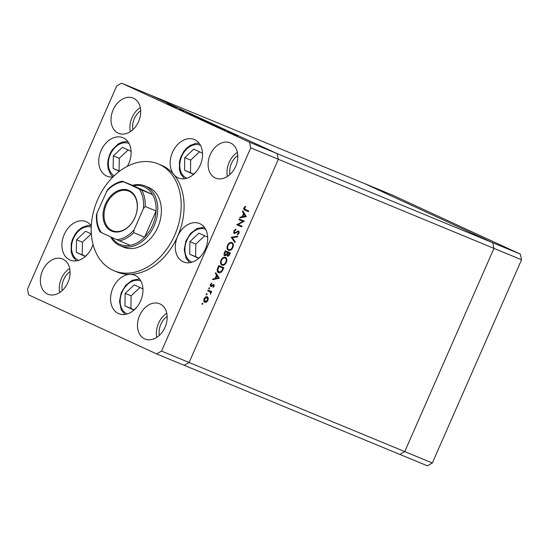 <?xml version="1.0" encoding="UTF-8"?>
<svg xmlns="http://www.w3.org/2000/svg" width="549" height="549" viewBox="0 0 549 549"><rect width="100%" height="100%" fill="white"/><g stroke="black" fill="none" stroke-linecap="round" stroke-linejoin="round"><path stroke-width="0.82" d="M131.108 151.373L122.4 147.358L113.341 155.854L113.142 168.44L119.38 171.315M128.116 149.994L119.263 158.304L119.064 170.89L119.613 171.137M119.064 170.89L113.142 168.44M119.263 158.304L113.341 155.854M202.519 153.178L193.811 149.156L184.752 157.659L184.553 170.245L193.413 174.328L196.014 171.899M199.527 151.798L190.675 160.102L184.752 157.659M190.675 160.102L190.476 172.688L193.619 174.143M190.476 172.688L184.553 170.245M207.659 237.154L198.951 233.14L189.892 241.635L189.7 254.221L198.56 258.311L201.154 255.875M204.674 235.775L195.821 244.085L195.622 256.671L198.765 258.119M195.622 256.671L189.7 254.221M195.821 244.085L189.892 241.635M142.939 288.898L134.231 284.876L125.172 293.379L124.98 305.965L133.839 310.055L136.433 307.618M139.954 287.518L131.094 295.822L130.902 308.408L134.045 309.862M130.902 308.408L124.98 305.965M131.094 295.822L125.172 293.379M91.36 233.949L85.562 231.273L76.503 239.769L76.304 252.362L85.164 256.445L87.765 254.015M91.278 233.915L82.425 242.219L76.503 239.769M82.425 242.219L82.226 254.805L85.37 256.253M82.226 254.805L76.304 252.362M121.603 83.187L149.191 94.586L277.108 153.61L149.191 94.586L364.817 183.695L492.734 242.72L493.963 248.374L404.75 451.601L161.53 351.092L250.742 147.866L249.521 142.212L121.603 83.187L116.663 86.001L27.45 289.227L28.672 294.882L156.589 353.906L161.53 351.092M249.521 142.212L277.108 153.61L278.329 159.265L277.108 153.61L492.734 242.72L364.817 183.695L392.411 195.094L520.328 254.118L521.55 259.773L432.338 462.999L427.397 465.813L399.809 454.414L404.75 451.601L399.809 454.414L184.183 365.305L189.124 362.491L278.329 159.265L189.124 362.491L184.183 365.305L156.589 353.906M520.328 254.118L492.734 242.72L493.963 248.374L250.742 147.866M123.182 246.981A32.37 23.751 -67.5 0 0 123.827 247.263A32.37 23.751 -67.5 0 0 157.961 226.861A32.37 23.751 -67.5 0 0 149.204 187.71A32.37 23.751 -67.5 0 0 148.559 187.429L144.929 185.926A32.37 23.751 112.5 0 1 145.574 186.207A32.37 23.751 112.5 0 1 154.331 225.358A32.37 23.751 112.5 0 1 120.197 245.767A32.37 23.751 112.5 0 1 119.552 245.485A32.37 23.751 112.5 0 1 110.706 236.9M159.423 164.419A57.81 42.417 -67.5 0 0 158.27 163.918A57.81 42.417 -67.5 0 0 97.324 200.358A57.81 42.417 -67.5 0 0 112.964 270.273A57.81 42.417 -67.5 0 0 114.117 270.774A57.81 42.417 -67.5 0 0 175.062 234.334A57.81 42.417 -67.5 0 0 159.423 164.419M114.117 270.774L117.019 271.975A57.81 42.417 -67.5 0 0 130.038 274.37A20.814 15.269 -67.5 0 0 111.687 291.382A20.814 15.269 -67.5 0 0 118.412 313.52A20.814 15.269 -67.5 0 0 118.824 313.699A20.814 15.269 -67.5 0 0 140.77 300.584A20.814 15.269 -67.5 0 0 135.136 275.413A20.814 15.269 -67.5 0 0 134.725 275.227A20.814 15.269 -67.5 0 0 130.038 274.37A57.81 42.417 -67.5 0 0 177.629 236.324A20.814 15.269 -67.5 0 0 183.133 261.777A20.814 15.269 -67.5 0 0 183.551 261.955A20.814 15.269 -67.5 0 0 205.491 248.841A20.814 15.269 -67.5 0 0 199.863 223.669A20.814 15.269 -67.5 0 0 199.445 223.491A20.814 15.269 -67.5 0 0 177.629 236.324A57.81 42.417 -67.5 0 0 173.841 174.575A20.814 15.269 -67.5 0 0 177.986 177.801A20.814 15.269 -67.5 0 0 178.404 177.979A20.814 15.269 -67.5 0 0 200.344 164.865A20.814 15.269 -67.5 0 0 194.717 139.693A20.814 15.269 -67.5 0 0 194.298 139.508A20.814 15.269 -67.5 0 0 173.937 149.479A20.814 15.269 -67.5 0 0 173.841 174.575A57.81 42.417 -67.5 0 0 162.326 165.62A57.81 42.417 -67.5 0 0 161.173 165.119L158.27 163.918M91.292 225.927A20.814 15.269 -67.5 0 0 86.468 221.81A20.814 15.269 -67.5 0 0 86.049 221.624A20.814 15.269 -67.5 0 0 64.109 234.746A20.814 15.269 -67.5 0 0 69.737 259.91A20.814 15.269 -67.5 0 0 70.155 260.096A20.814 15.269 -67.5 0 0 93.049 244.408M127.293 166.32A20.814 15.269 -67.5 0 0 123.305 137.888A20.814 15.269 -67.5 0 0 122.887 137.71A20.814 15.269 -67.5 0 0 100.947 150.824A20.814 15.269 -67.5 0 0 106.575 175.996A20.814 15.269 -67.5 0 0 106.993 176.174A20.814 15.269 -67.5 0 0 112.929 176.95M144.662 338.857A19.078 13.999 -67.5 0 0 145.046 339.021A19.078 13.999 -67.5 0 0 165.16 326.998A19.078 13.999 -67.5 0 0 159.999 303.926A19.078 13.999 -67.5 0 0 159.615 303.762A19.078 13.999 -67.5 0 0 139.501 315.785A19.078 13.999 -67.5 0 0 144.662 338.857M118.193 133.167A19.078 13.999 -67.5 0 0 118.577 133.332A19.078 13.999 -67.5 0 0 138.691 121.308A19.078 13.999 -67.5 0 0 133.531 98.237A19.078 13.999 -67.5 0 0 133.146 98.072A19.078 13.999 -67.5 0 0 113.032 110.095A19.078 13.999 -67.5 0 0 118.193 133.167M47.571 294.058A19.078 13.999 -67.5 0 0 47.948 294.223A19.078 13.999 -67.5 0 0 68.062 282.2A19.078 13.999 -67.5 0 0 62.902 259.128A19.078 13.999 -67.5 0 0 62.524 258.956A19.078 13.999 -67.5 0 0 42.41 270.986A19.078 13.999 -67.5 0 0 47.571 294.058M215.29 177.965A19.078 13.999 -67.5 0 0 215.668 178.13A19.078 13.999 -67.5 0 0 235.782 166.107A19.078 13.999 -67.5 0 0 230.621 143.035A19.078 13.999 -67.5 0 0 230.244 142.87A19.078 13.999 -67.5 0 0 210.13 154.893A19.078 13.999 -67.5 0 0 215.29 177.965M224.548 254.832L224.164 255.038L224.87 255.381L224.013 255.388M179.564 108.935L184.32 111.076L179.502 109.086M186.571 112.298L186.921 112.442M183.654 111.022L183.105 110.761M186.413 112.195L186.042 111.962M189.014 113.286L189.611 113.554M188.856 113.218L188.458 113.005M188.369 113.19L195.732 116.34L188.369 113.19M194.126 115.853C192.534 115.112 192.473 115.036 193.927 115.633L199.424 118.042C201.051 118.797 201.119 118.872 199.623 118.261L194.126 115.853C192.534 115.112 192.473 115.036 193.927 115.633L193.921 115.654M199.417 118.062L199.424 118.042C201.051 118.797 201.119 118.872 199.623 118.261M204.914 120.828C203.322 120.087 203.26 120.018 204.715 120.608L210.212 123.017C211.839 123.772 211.907 123.848 210.411 123.237L204.914 120.828C203.322 120.087 203.26 120.018 204.715 120.608L204.708 120.636M210.205 123.038L210.212 123.017C211.839 123.772 211.907 123.848 210.411 123.237M214.096 125.062L221.803 128.37L214.096 125.062M236.681 135.479L237.525 135.829L236.653 135.452M233.023 133.702L237.882 135.884L233.153 133.853C232.001 133.318 231.959 133.27 233.023 133.702L233.023 133.702C231.959 133.27 232.001 133.318 233.153 133.853M229.695 132.261L230.566 132.645L229.667 132.227M227.307 131.156L232.337 133.304L227.307 131.156M224.644 129.79L222.071 128.72L224.623 129.845M224.939 129.948L225.31 130.161M224.644 129.859L224.246 129.646M216.649 126.078L208.977 122.695L217.033 126.208M199.651 118.392L204.777 120.574L199.651 118.392M204.276 120.368L204.777 120.574M169.147 104.317L176.853 107.631L169.147 104.317M167.335 103.466L173.258 105.971L167.328 103.487M242.919 221.377L238.925 219.724L239.22 219.058L244.298 221.165L238.088 224.541L242.088 226.195L241.8 226.861L236.715 224.761L242.919 221.377L238.952 219.662M234.224 233.6L233.847 230.951L235.946 229.153L235.926 229.887L234.368 231.163L234.588 232.975L238.781 230.889L239.165 233.208L237.442 234.821L237.394 234.094L238.678 232.913L238.513 231.561L234.251 233.613M231.211 237.298L237.71 236.173L237.401 236.88L232.309 237.696L235.233 241.821L234.917 242.534L231.211 237.298M231.898 242.521C233.442 243.392 233.771 245.046 232.9 247.482C231.712 249.836 230.244 250.783 228.501 250.317C226.963 249.431 226.641 247.771 227.533 245.334C228.713 243.015 230.168 242.075 231.898 242.521L232.001 242.562M225.392 257.337C226.936 258.215 227.272 259.869 226.394 262.298C225.207 264.659 223.738 265.606 221.995 265.14C220.458 264.254 220.135 262.587 221.027 260.151C222.208 257.831 223.663 256.891 225.392 257.337L225.495 257.385M215.702 272.633L219.236 278.254L212.614 279.667L212.93 278.94L215.043 278.521L216.519 275.159L215.38 273.361L215.702 272.633M202.018 303.624L202.718 303.178L202.869 303.974L202.176 304.414L202.018 303.624M207.289 296.769L208.284 298.052L207.989 300.372L206.472 302.176L204.832 302.369C203.72 301.73 203.494 300.529 204.146 298.78C204.997 297.112 206.04 296.439 207.289 296.769L207.316 296.783M206.232 294.031L206.925 293.585L207.076 294.381L206.383 294.82L206.232 294.031M207.735 290.778L208.03 290.112L211.742 291.649L211.447 292.315L210.905 292.089L210.555 294.189L210.205 291.944L207.735 290.778M209.471 291.505L207.755 290.73L209.471 291.505M208.819 288.143L209.512 287.697L209.663 288.493L208.97 288.932L208.819 288.143M213.836 284.437L214.206 286.207L213.074 287.374L212.95 286.791L213.753 286.015L213.561 285.109L210.789 286.544L210.411 284.512L211.591 283.174L211.742 283.758L210.885 284.663L211.056 285.871L213.863 284.451M218.406 272.627L218.591 272.709C217.02 271.892 216.745 270.293 217.775 267.905L218.783 265.606L223.868 267.706L221.995 271.481C220.87 272.791 219.737 273.196 218.591 272.709L218.481 272.661M224.411 252.794L225.289 250.79L230.374 252.89L229.736 254.331C229.194 255.738 228.425 256.349 227.444 256.17L226.737 254.866L224.816 255.752C223.951 255.196 223.82 254.208 224.411 252.794M242.802 210.891L246.302 216.601L239.721 217.919L240.037 217.198L242.143 216.78L243.619 213.417L242.486 211.619L242.802 210.891M244.566 210.027L245.039 210.246C243.934 210.027 243.591 209.203 244.017 207.783L245.389 206.239L245.609 206.788L244.518 208.03L245.382 209.601L248.759 210.994L248.471 211.66L244.772 210.13M243.598 208.785L245.382 209.601M224.267 254.702L225.104 255.086L226.545 254.249L227.41 252.451L225.021 251.401M225.639 251.641L225.9 251.037M223.965 257.543L223.615 257.378M159.313 335.384A15.605 11.454 112.5 0 1 167.157 316.409M132.844 129.694A15.605 11.454 112.5 0 1 140.688 110.72M70.059 271.611A15.605 11.454 -67.5 0 0 62.222 290.586M237.779 155.518A15.605 11.454 -67.5 0 0 229.942 174.493M237.381 152.341A19.078 13.999 -67.5 0 0 227.41 176.462M69.661 268.434A19.078 13.999 -67.5 0 0 59.69 292.548M140.283 107.542A19.078 13.999 -67.5 0 0 130.319 131.657M166.752 313.232A19.078 13.999 -67.5 0 0 156.788 337.347M220.739 263.76L222.139 264.405M221.563 260.343C220.794 262.353 221.034 263.726 222.29 264.474C223.704 264.817 224.891 264.035 225.859 262.113C226.6 260.116 226.346 258.744 225.104 258.003C223.697 257.666 222.517 258.442 221.563 260.343L221.048 260.102M220.664 263.726L222.29 264.474M222.18 264.426L221.22 264.597M224.623 257.179L225.117 258.009M225.886 262.065L226.394 262.298M224.589 252.382L225.104 252.615L225.104 255.086M225.008 251.435L225.522 251.668L225.104 252.615M226.257 254.64L226.737 254.866M227.41 252.451L225.522 251.668M228.803 252.238L228.528 252.863M226.744 255.045L227.725 255.498L229.557 253.336L226.38 251.977M227.224 252.876L227.732 253.11L227.725 255.498M226.387 251.957L227.931 252.664L227.732 253.11M229.557 253.336L227.931 252.664M202.039 303.59L202.869 303.974M207.254 297.579L208.284 298.052M207.543 300.166L207.989 300.372M205.649 301.792L206.472 302.176M204.777 301.552L204.118 301.765M206.472 296.666L206.733 297.311M205.12 301.703L207.536 300.179L206.994 297.434L204.605 298.965L205.12 301.703L203.857 301.127M204.153 298.759L204.605 298.965M205.813 296.885L206.994 297.434M206.246 293.996L207.076 294.381M210.171 291.004L209.91 291.601L211.447 292.315M209.91 291.601L210.905 292.089M210.48 293.454L210.933 293.66M208.833 288.108L209.663 288.493M213.76 286.002L214.206 286.207M212.717 284.718L213.561 285.109M212.538 284.876L213.142 285.151M210.281 285.974L211.475 286.53M211.145 283.476L211.742 283.758M210.432 284.457L210.885 284.663M210.192 285.473L211.056 285.871M218.145 277.746L219.236 278.254M218.207 277.89L219.195 278.343M215.716 278.384L218.234 277.883L216.876 275.735L215.716 278.384L215.201 278.151M216.368 275.502L216.876 275.735M222.297 267.061L222.022 267.679M221.432 271.22L221.995 271.481M218.852 272.029L217.809 272.187M217.287 271.309L218.735 271.975M217.287 269.25L217.843 269.511L218.886 272.043L221.686 270.897L223.052 268.159L218.523 266.21M223.052 268.159L219.017 266.485L217.843 269.511M218.502 266.251L219.017 266.485M217.26 271.295L218.886 272.043M231.129 242.356L231.623 243.193M232.385 247.242L232.9 247.482M228.686 249.603L227.725 249.774M227.245 248.944L228.645 249.589M230.216 242.541L231.603 243.186C230.203 242.843 229.022 243.626 228.068 245.52C227.3 247.53 227.54 248.91 228.796 249.658C230.209 250.001 231.397 249.212 232.364 247.297C233.105 245.293 232.851 243.928 231.603 243.186L230.148 242.514M227.169 248.903L228.796 249.658M227.554 245.286L228.068 245.52M236.331 236.393L237.401 236.88M231.253 237.209L232.309 237.696M234.018 241.265L235.233 241.821M235.089 229.503L235.926 229.887M233.853 230.93L234.368 231.163M233.579 232.508L234.588 232.975M238.657 232.968L239.165 233.208M237.58 231.136L238.513 231.561M237.072 231.52L237.642 231.781M236.132 232.302L236.701 232.57M234.011 232.707L233.661 232.879M242.733 220.513L244.236 221.302M242.699 220.588L242.006 220.952M237.463 224.253L238.088 224.541M240.524 225.55L240.256 226.147L241.8 226.861M240.256 226.147L236.743 224.699M245.252 216.004L246.343 216.505M245.307 216.141L246.302 216.601M242.823 216.642L245.334 216.134L243.982 213.993L242.823 216.642L242.308 216.402M243.468 213.76L243.982 213.993M247.194 210.349L246.926 210.953L248.471 211.66M246.926 210.953L244.284 209.855M245.012 206.513L245.609 206.788M244.264 207.323L244.806 207.577M244.01 207.797L244.518 208.03M236.605 135.377L236.619 135.363C237.422 135.692 237.401 135.658 236.537 135.253L233.503 133.929C232.701 133.599 232.735 133.633 233.606 134.045L236.619 135.363C237.422 135.692 237.401 135.658 236.537 135.253M233.6 134.059L233.606 134.045C232.735 133.633 232.701 133.599 233.503 133.929M219.785 127.581L217.857 126.689L219.765 127.622M214.021 124.808L209.986 123.134L214.021 124.808M215.386 125.556L215.915 125.687M209.924 123.031L209.931 123.017C211.104 123.498 211.036 123.429 209.718 122.811L205.202 120.835C204.036 120.361 204.104 120.43 205.415 121.034L209.931 123.017C211.104 123.498 211.036 123.429 209.718 122.811M205.408 121.055L205.415 121.034C204.104 120.43 204.036 120.361 205.202 120.835M203.892 120.135L204.283 120.348M201.408 119.085L199.191 118.159L201.408 119.085M199.136 118.056L199.143 118.035C200.316 118.515 200.248 118.447 198.93 117.836L194.415 115.86C193.248 115.379 193.317 115.448 194.627 116.059L199.143 118.035C200.316 118.515 200.248 118.447 198.93 117.836M194.621 116.079L194.627 116.059C193.317 115.448 193.248 115.379 194.415 115.86M174.829 106.842L172.908 105.95L174.815 106.883M129.097 190.53A22.084 16.202 112.5 0 1 134.937 217.534A22.084 16.202 112.5 0 1 111.344 230.964A22.084 16.202 112.5 0 1 105.504 203.953A22.084 16.202 112.5 0 1 129.097 190.53M112.058 230.505A21.39 15.695 -67.5 0 0 112.483 230.697A21.39 15.695 -67.5 0 0 135.04 217.212A21.39 15.695 -67.5 0 0 129.248 191.34A21.39 15.695 -67.5 0 0 128.823 191.155A21.39 15.695 -67.5 0 0 106.273 204.64A21.39 15.695 -67.5 0 0 112.058 230.505M111.639 237.333A31.218 22.907 -67.5 0 0 119.291 244.127A31.218 22.907 -67.5 0 0 130.216 245.348A31.218 22.907 -67.5 0 0 144.586 237.168L156.081 210.988A31.218 22.907 -67.5 0 0 152.519 194.538A31.218 22.907 -67.5 0 0 144.38 186.969A31.218 22.907 -67.5 0 0 133.455 185.747L122.42 181.191C116.999 182.234 112.03 185.088 107.508 189.762L97.077 212.799A30.065 22.056 -67.5 0 0 101.366 232.591L116.772 239.707A30.065 22.056 -67.5 0 0 134.066 229.866L143.358 208.695A30.065 22.056 -67.5 0 0 139.075 188.897L123.662 181.788A30.065 22.056 -67.5 0 0 106.376 191.628M132.487 185.342A32.37 23.751 112.5 0 1 144.929 185.926M139.075 188.897L152.519 194.538L133.455 185.747M134.066 229.866L133.695 232.673L144.586 237.168A31.218 22.907 -67.5 0 0 156.081 210.988L145.19 206.486L143.358 208.695M122.564 181.245L123.662 181.788M100.117 231.994C97.276 227.149 96.068 221.439 96.48 214.858L97.077 212.799M130.216 245.348L116.772 239.707M101.366 232.591L100.261 232.049M521.55 259.773L493.963 248.374L404.75 451.601L432.338 462.999M129.049 143.509A17.808 13.066 -67.5 0 0 110.521 154.043A17.808 13.066 -67.5 0 0 114.144 175.769M200.46 145.307A17.808 13.066 -67.5 0 0 181.65 156.479A17.808 13.066 -67.5 0 0 186.454 178.048A17.808 13.066 -67.5 0 0 186.859 178.219M205.601 229.29A17.808 13.066 -67.5 0 0 184.903 249.129A17.808 13.066 -67.5 0 0 192.006 262.196M140.88 281.026A17.808 13.066 -67.5 0 0 120.183 300.873A17.808 13.066 -67.5 0 0 127.279 313.939M91.244 227.08A17.808 13.066 -67.5 0 0 73.141 239.24A17.808 13.066 -67.5 0 0 78.205 260.164A17.808 13.066 -67.5 0 0 78.61 260.336M229.228 254.098L229.736 254.331M211.887 285.521L212.422 285.768M222.695 268.969L223.21 269.202M218.131 267.102L218.639 267.336M141.628 190.036A31.218 22.907 112.5 0 1 145.19 206.486M133.695 232.673A31.218 22.907 112.5 0 1 119.325 240.846M112.998 176.888L110.795 174.582L108.201 168.886L107.659 164.432L108.016 160.068L109.91 153.953L112.27 149.802L117.918 144.161L121.953 142.136L127.725 141.45M199.136 143.255L195.945 143.31L190.126 145.458L186.379 148.402L183.572 151.764L180.738 157.172L179.448 161.763L179.413 169.758L180.813 174.081L184.471 178.741M204.276 227.231L197.05 228.494L190.524 233.435L185.946 240.977L184.217 249.582L185.974 258.099L189.611 262.717M139.556 278.974L132.323 280.237L125.803 285.178L121.226 292.72L119.49 301.326L121.254 309.842L124.891 314.46M90.887 225.371L87.696 225.426L81.876 227.574L78.13 230.511L75.323 233.881L72.489 239.289L71.198 243.88L71.164 251.874L72.564 256.198L76.222 260.857M120.197 245.767L123.827 247.263"/></g></svg>
